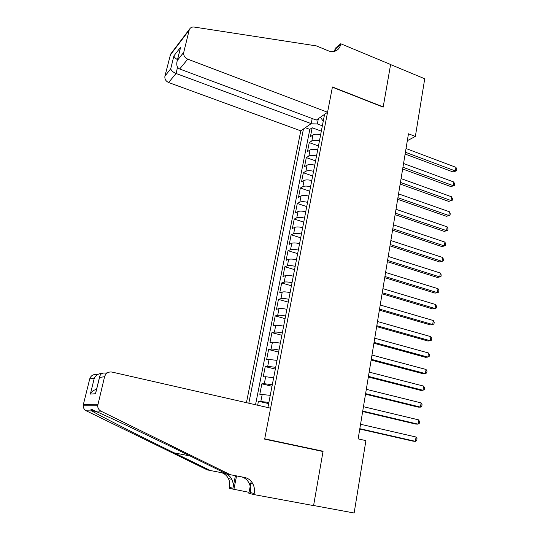 <?xml version="1.0" encoding="UTF-8"?>
<svg xmlns="http://www.w3.org/2000/svg" width="540" height="540" viewBox="0 0 540 540"><rect width="100%" height="100%" fill="white"/><g stroke="black" fill="none" stroke-linecap="round" stroke-linejoin="round"><path stroke-width="0.81" d="M312.194 118.523L311.189 123.626L300.787 130.849L246.436 402.678M320.612 134.838C317.264 133.994 314.726 134.035 312.998 134.946L310.419 136.661L312.167 127.771L321.32 131.153M319.444 140.852C316.096 140.015 313.558 140.042 311.83 140.94L309.251 142.621L318.465 145.948M309.251 142.621L307.483 151.598L310.061 149.972C311.783 149.108 314.327 149.087 317.696 149.924M314.746 165.166C311.364 164.329 308.812 164.322 307.091 165.139L304.519 166.678L306.301 157.613L315.576 160.886M311.776 180.549C308.374 179.726 305.816 179.692 304.094 180.454L301.529 181.906L303.332 172.746L312.66 175.972M308.772 196.094C305.35 195.271 302.785 195.217 301.064 195.925L298.512 197.275L300.328 188.035L309.717 191.207M305.735 211.788C302.299 210.971 299.72 210.89 298.006 211.545L295.461 212.807L297.29 203.472L306.74 206.591M302.67 227.637C299.214 226.827 296.629 226.719 294.921 227.327L292.376 228.488L294.233 219.058L303.737 222.122M299.579 243.648C296.102 242.845 293.51 242.71 291.796 243.257L289.265 244.323L291.134 234.806L300.706 237.803M296.453 259.828C292.957 259.018 290.358 258.863 288.65 259.355L286.126 260.321L288.016 250.702L297.648 253.645M293.294 276.163C289.778 275.366 287.172 275.177 285.464 275.616L282.947 276.473L284.857 266.76L294.55 269.642M290.101 292.666C286.571 291.87 283.952 291.661 282.251 292.039L279.74 292.795L281.671 282.98L291.431 285.802M286.882 309.339C283.325 308.549 280.699 308.313 279.005 308.63L276.507 309.278L278.451 299.369L288.272 302.123M283.622 326.187C280.051 325.404 277.418 325.141 275.724 325.391L273.233 325.931L275.197 315.92L285.086 318.613M280.334 343.204C276.737 342.428 274.097 342.137 272.41 342.326L269.926 342.752L271.917 332.64L281.867 335.266M277.007 360.403L269.055 359.431L266.591 359.748L268.596 349.529L278.613 352.094M273.652 377.784L265.673 376.724L263.216 376.92L265.241 366.599L275.332 369.09M270.257 395.341L259.808 394.274L261.853 383.839L272.012 386.262M408.463 133.785L358.142 438.885L365.911 440.613L354.139 513L313.598 505.507L323.075 451.238L264.715 438.845L332.39 87.19L383.164 107.143L390.596 64.57L424.73 78.773L415.361 136.431L408.463 133.785M267.894 407.565L324.574 114.338M303.453 128.999L248.819 403.218M312.167 127.771L309.825 129.37L255.535 404.75M268.886 402.421L258.431 401.267L257.654 405.23M261.853 383.839L264.31 383.69L272.295 384.784M265.241 366.599L267.712 366.329L275.67 367.335M268.596 349.529L271.073 349.144C272.761 348.982 275.407 349.292 279.011 350.062M271.917 332.64L274.401 332.141C276.095 331.918 278.728 332.195 282.312 332.971M275.197 315.92L277.695 315.313C279.389 315.023 282.022 315.272 285.579 316.055M278.451 299.369L280.955 298.654C282.656 298.303 285.275 298.526 288.819 299.315M281.671 282.98L284.182 282.163C285.89 281.752 288.502 281.947 292.019 282.744M284.857 266.76L287.381 265.835C289.082 265.37 291.688 265.538 295.191 266.341M288.016 250.702L290.54 249.676C292.255 249.156 294.847 249.291 298.33 250.101M291.134 234.806L293.672 233.678C295.387 233.098 297.972 233.213 301.435 234.023M294.233 219.058L296.777 217.836C298.492 217.202 301.07 217.296 304.513 218.106M297.29 203.472L299.842 202.156C301.563 201.467 304.135 201.528 307.557 202.351M300.328 188.035L302.886 186.624C304.607 185.882 307.166 185.922 310.574 186.752M303.332 172.746L305.897 171.248C307.618 170.451 310.176 170.471 313.565 171.302M306.301 157.613L308.873 156.019C310.601 155.176 313.146 155.169 316.521 156.006M320.443 117.207L322.596 120.346L323.359 120.629M318.364 118.652L317.331 123.937L310.932 123.808M322.353 125.806L317.331 123.937M407.329 140.67L415.361 136.431M309.825 129.37L305.316 127.71M258.431 401.267L268.657 403.61M323.075 451.238L320.328 450.947M405.121 154.055L453.101 171.97L455.416 170.978L405.419 152.267M455.956 167.326L456.786 169.358L456.57 170.816L455.416 170.978L455.956 167.326L406.033 148.534M456.57 170.816L453.101 171.97M327.564 112.266L187.724 59.171L179.692 68.999L316.319 120.069L327.564 112.266L332.431 86.96L383.204 106.92L390.609 64.496L340.747 43.747L335.178 48.37L334.604 51.307M300.787 130.849L168.635 82.519C165.76 81.162 164.525 79.036 164.923 76.133L170.606 54.122L189.702 28.91C190.728 27.445 192.22 26.825 194.171 27.061L316.319 45.887L328.253 50.78C331.115 51.901 333.761 51.874 336.177 50.699C338.533 49.444 339.998 47.399 340.591 44.563L340.747 43.747M164.923 76.133L170.721 68.796L173.914 55.87L180.63 47.162L177.383 60.372L183.755 52.312L189.155 30.206L170.087 55.343M311.189 123.626L176.033 73.474L168.635 82.519M170.606 54.122L170.978 53.636M189.702 28.91L189.155 30.206M183.755 52.312C183.35 55.397 184.673 57.685 187.724 59.171M335.219 51.111L336.373 48.06L340.591 44.563M170.721 68.796C171.241 70.619 173.016 72.178 176.033 73.474L177.566 67.203M173.914 55.87C174.13 57.065 175.325 58.327 177.498 59.657M180.63 47.162L180.023 49.376M177.383 60.372L177.208 60.831C176.148 64.881 176.978 67.601 179.692 68.999M230.364 474.714L244.559 477.441C248.306 478.251 251.114 480.458 252.983 484.056C254.401 486.992 254.806 490.138 254.192 493.506L253.982 494.586L313.578 505.602L323.028 451.521L264.661 439.135L270.614 408.179L111.949 372.06C108.29 371.608 105.833 373.16 104.585 376.711L97.672 405.763C97.767 408.22 98.861 410.022 100.973 411.163L230.364 474.714L226.712 473.951L188.831 455.362C152.179 437.319 106.751 415.868 94.885 411.014C91.436 408.976 90.241 408.82 91.294 410.549L91.814 410.94C99.758 415.76 139.198 435.78 174.211 452.851L210.391 470.536L223.85 473.121C227.401 473.89 230.054 475.963 231.822 479.345C233.152 482.105 233.523 485.062 232.929 488.221L229.5 487.364L229.298 488.369L249.041 492.332M210.391 470.536L207.171 469.861L86.272 410.805C84.314 409.745 83.295 408.085 83.214 405.81L83.39 404.426L97.855 404.271M104.585 376.711L99.529 377.46L95.533 393.741L90.362 394.085L94.277 378.236L89.728 378.911L83.39 404.426M253.982 494.586L248.859 493.297L251.181 481.322M235.427 475.686L232.929 488.221M236.56 475.902L233.861 489.517M89.728 378.911C90.902 375.611 93.197 374.173 96.606 374.591L97.875 374.382M221.549 472.682C224.586 473.641 226.868 475.612 228.407 478.582C229.723 481.315 230.087 484.238 229.5 487.364M241.913 476.935C245.099 477.961 247.496 480.046 249.116 483.192C250.513 486.095 250.911 489.213 250.304 492.541L254.192 493.506M99.529 377.46L99.556 377.082C100.244 373.984 102.215 372.668 105.462 373.133L107.453 372.803M95.533 393.741L95.897 391.993M90.362 394.085C91.544 391.588 93.602 390.022 96.532 389.401M94.277 378.236C95.938 375.07 98.483 373.498 101.905 373.511M402.658 168.986L450.927 186.617L453.236 185.686L402.941 167.272M453.782 182L454.619 184.012L454.403 185.483L453.236 185.686L453.782 182L403.562 163.505M454.403 185.483L450.927 186.617M400.174 184.066L448.726 201.407L451.042 200.536L400.444 182.419M451.595 196.81L452.439 198.801L452.216 200.293L451.042 200.536L451.595 196.81L401.072 178.619M452.216 200.293L448.726 201.407M397.663 199.287L446.506 216.331L448.828 215.521L397.919 197.721M449.381 211.761L450.232 213.739L450.009 215.237L448.828 215.521L449.381 211.761L398.554 193.88M450.009 215.237L446.506 216.331M395.125 214.663L444.272 231.397L446.587 230.648L395.375 213.165M447.147 226.854L448.011 228.812L447.788 230.33L446.587 230.648L447.147 226.854L396.009 209.291M447.788 230.33L444.272 231.397M392.567 230.189L442.01 246.611L444.326 245.923L392.796 228.764M444.893 242.089L445.763 244.033L445.534 245.565L444.326 245.923L444.893 242.089L393.444 224.849M389.981 245.862L439.722 261.974L442.044 261.347L390.197 244.519M442.618 257.479L443.495 259.396L443.266 260.942L442.044 261.347L442.618 257.479L390.852 240.563M387.369 261.691L437.42 277.479L439.742 276.919L387.578 260.428M440.316 273.01L441.207 274.914L440.971 276.473L439.742 276.919L440.316 273.01L388.233 256.439M384.73 277.682L435.092 293.132L437.413 292.64L384.925 276.5M437.994 288.697L438.892 290.574L438.662 292.154L437.413 292.64L437.994 288.697L385.594 272.464M382.07 293.828L432.743 308.941L435.065 308.516L382.246 292.727M435.652 304.533L436.556 306.389L436.32 307.982L435.065 308.516L435.652 304.533L382.921 288.657M379.377 310.135L430.367 324.904L432.695 324.547L379.546 309.123M433.289 320.524L434.201 322.367L433.964 323.973L432.695 324.547L433.289 320.524L380.221 305.012M376.663 326.612L427.97 341.03L430.299 340.74L376.812 325.688M430.9 336.676L431.818 338.492L431.582 340.112L430.299 340.74L430.9 336.676L377.501 321.529M373.916 343.251L425.554 357.305L427.876 357.089L374.051 342.414M428.483 352.985L429.415 354.78L429.172 356.42L427.876 357.089L428.483 352.985L374.746 338.216M371.142 360.065L423.11 373.748L425.432 373.599L371.264 359.316M426.046 369.455L426.985 371.23L426.742 372.883L425.432 373.599L426.046 369.455L371.965 355.07M368.341 377.042L420.64 390.353L422.969 390.278L368.449 376.387M423.583 386.093L424.535 387.842L424.285 389.515L422.969 390.278L423.583 386.093L369.158 372.107M365.513 394.2L418.142 407.126L420.471 407.126L365.607 393.64M421.099 402.901L422.057 404.629L421.808 406.316L420.471 407.126L421.099 402.901L366.316 389.313M362.651 411.534L415.625 424.062L417.953 424.143L362.732 411.075M418.588 419.87L419.553 421.578L419.303 423.279L417.953 424.143L418.588 419.87L363.454 406.694M359.762 429.05L413.087 441.173L415.409 441.335L359.822 428.686M416.05 437.022L417.029 438.696L416.772 440.417L415.409 441.335L416.05 437.022L360.551 424.264M311.83 140.94L312.998 134.946M260.874 401.227L262.251 394.193M264.31 383.69L265.673 376.724M267.712 366.329L269.055 359.431M271.073 349.144L272.41 342.326M274.401 332.141L275.724 325.391M277.695 315.313L279.005 308.63M280.955 298.654L282.251 292.039M284.182 282.163L285.464 275.616M287.381 265.835L288.65 259.355M290.54 249.676L291.796 243.257M293.672 233.678L294.921 227.327M296.777 217.836L298.006 211.545M299.842 202.156L301.064 195.925M302.886 186.624L304.094 180.454M305.897 171.248L307.091 165.139M308.873 156.019L310.061 149.972M100.973 411.163L94.885 411.014M91.814 410.94L86.272 410.805M174.211 452.851L190.087 455.976M177.208 60.831L180.454 47.628M91.294 410.549L96.188 411.568M249.116 483.192L252.983 484.056M231.822 479.345L228.407 478.582M97.672 405.763L83.214 405.81M95.56 393.35L99.556 377.082"/></g></svg>
